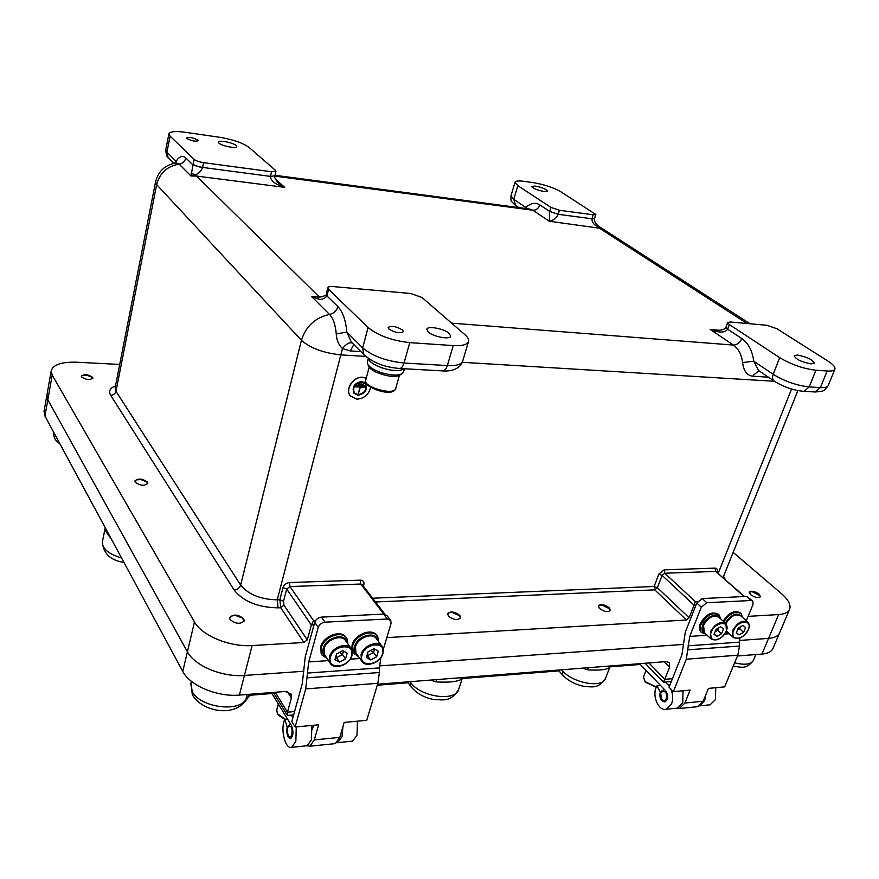 <?xml version="1.0" encoding="UTF-8"?>
<svg xmlns="http://www.w3.org/2000/svg" width="879" height="879" viewBox="0 0 879 879"><rect width="100%" height="100%" fill="white"/><g stroke="black" fill="none" stroke-linecap="round" stroke-linejoin="round"><path stroke-width="1.32" d="M236.187 145.551L236.77 146.562C236.901 148.969 221.794 146.035 218.893 143.09L218.344 142.112C218.256 139.706 233.221 142.607 236.187 145.551M811.086 363.873L814.24 363.192C812.592 359.61 806.977 356.907 797.407 355.05L794.187 355.742C795.825 359.302 801.461 362.016 811.086 363.873M449.257 333.46L450.674 336.196C450.158 339.942 433.028 336.712 428.161 331.921L426.82 329.273C427.37 325.516 444.28 328.691 449.257 333.46M543.771 191.457L547.375 191.117C546.255 189.161 542.266 187.48 535.41 186.073L531.762 186.414C532.883 188.37 536.882 190.051 543.771 191.457M448.345 616.014C453.377 619.882 457.443 620.508 460.574 617.904L459.838 615.432C454.806 611.586 450.729 610.971 447.631 613.586L448.345 616.014M81.549 376.838C85.988 379.86 89.757 380.288 92.877 378.124L92.669 377.355C88.23 374.344 84.461 373.927 81.362 376.091L81.549 376.838M750.534 594.578C754.874 597.522 758.148 598.258 760.379 596.786L759.104 594.171C754.753 591.248 751.479 590.512 749.282 591.985L750.534 594.578M135.124 482.099C140.102 485.779 144.321 486.197 147.782 483.362L147.507 482.186C142.53 478.528 138.311 478.11 134.861 480.956L135.124 482.099M230.056 619.508C235.605 624.035 240.297 624.475 244.153 620.849L243.725 618.849C238.165 614.355 233.473 613.916 229.65 617.563L230.056 619.508M599.302 608.323C603.994 611.729 607.664 612.432 610.323 610.433L609.323 607.818C604.631 604.433 600.972 603.73 598.335 605.741L599.302 608.323M402.604 330.043L403.406 331.68C399.923 333.591 395.1 332.712 388.925 329.043L388.155 327.449C391.616 325.527 396.429 326.395 402.604 330.043M198.05 140.124L198.379 140.717C195.501 141.706 191.688 140.981 186.941 138.541L186.634 137.959C189.501 136.959 193.314 137.684 198.05 140.124M695.981 605.093L694.08 605.191L689.114 617.794L686.4 619.992L386.815 637.627M773.168 647.977L772.784 648.867C771.18 651.844 767.565 653.58 761.95 654.075L768.576 638.396C774.201 637.945 777.805 636.253 779.387 633.341L779.761 632.473L779.387 633.341C777.805 636.253 774.201 637.945 768.576 638.396L778.64 614.564L748.106 616.366M778.64 614.564C784.277 614.179 787.87 612.575 789.419 609.751C791.331 605.334 788.672 599.961 781.453 593.633L733.152 552.375M287.872 715.374L287.147 715.012L287.466 712.188L291.356 697.992L291.147 694.223L285.378 691.476L239.374 695.08C217.377 697.179 189.798 685.554 182.777 671.424L187.414 651.8C194.545 665.766 222.321 677.39 244.417 675.457L303.771 671.259L244.417 675.457C222.321 677.39 194.545 665.766 187.414 651.8L47.829 399.791L46.851 395.495L51.18 370.916C53.004 364.664 61.64 361.763 77.077 362.225L119.709 364.444M51.18 370.916L52.202 375.091L44.95 416.053L44.104 411.075M43.994 411.691L46.961 394.891L47.829 399.791L187.414 651.8L194.479 621.903L52.202 375.091M194.479 621.903C201.774 635.594 229.858 647.219 252.097 645.549L239.374 695.08M383.738 614.091L360.797 584.03L289.96 586.557L313.561 620.695L311.364 625.002L307.287 639.879L303.947 642.505L252.097 645.549M768.576 638.396L739.58 640.439L768.576 638.396M683.587 644.406L379.519 665.908L683.587 644.406M550.946 207.4L559.44 210.279L593.237 214.795L595.841 214.509L560.868 191.787C553.539 187.612 544.639 184.623 534.157 182.799L524.291 181.371C518.742 180.613 515.643 180.898 515.006 182.239L517.841 185.667L513.765 199.335L525.939 207.543C530.652 203.038 535.289 202.159 539.871 204.928L549.694 211.432L550.946 207.4L517.841 185.667M327.175 294.937L326.428 293.366L326.911 295.904L337.932 306.683C342.799 311.737 345.766 320.198 346.82 332.042L362.664 347.886L368.103 327.526C378.069 335.602 391.968 340.634 409.768 342.634L404.054 363.016L447.356 365.576L453.212 345.59C462.123 346.062 467.221 344.733 468.496 341.59C469.067 339.58 467.848 337.25 464.815 334.602L422.118 297.552L410.713 293.487L333.031 286.565C329.944 286.334 328.219 286.73 327.834 287.774L328.592 289.334L326.911 295.904C324.12 299.31 320.692 300.157 316.638 298.453L311.551 296.487L319.165 296.948M368.103 327.526L328.592 289.334M453.212 345.59L409.768 342.634M774.476 381.299L758.698 370.575L753.775 361.225L773.19 374.322L779.706 357.643L729.339 324.56L727.702 322.505L730.284 322.011L766.829 325.263L776.915 328.746L828.095 361.181C833.435 364.631 835.676 367.345 834.83 369.323L828.271 385.376M779.706 357.643C791.265 364.543 803.34 368.74 815.921 370.246L827.15 371.004C831.435 371.268 833.995 370.707 834.83 369.323M274.896 175.844C273.918 176.382 274.94 178.679 277.995 182.733L284.719 187.348C275.303 184.458 270.556 180.799 270.468 176.382L271.523 171.757L275.962 171.207L275.446 170.317L248.988 147.375C242.802 142.914 233.023 139.541 219.662 137.278L184.942 132.246C175.163 130.96 169.823 131.509 168.911 133.894L170.097 136.135L166.922 152.177L176.064 161.307C179.415 156.275 182.678 155.165 185.832 157.967L192.995 164.977L194.138 159.385L170.097 136.135M271.523 171.757L203.576 162.67L202.588 167.428L270.468 176.382L274.907 175.811L275.951 171.24M194.138 159.385C196.039 160.857 199.181 161.956 203.576 162.67M729.339 324.56L727.614 329.185L741.755 338.536C748.337 343.184 752.347 350.743 753.775 361.225L742.623 362.555C743.623 371.136 747.106 375.696 753.072 376.223L768.433 377.19M360.851 351.611L350.358 350.952L342.469 348.545C338.591 344.788 336.525 339.931 336.25 333.965C335.459 324.878 333.218 318.363 329.515 314.429L311.551 296.487L322.681 296.662M185.832 157.967C184.887 161.461 182.645 163.516 179.107 164.109L175.778 162.989C164.911 165.01 158.154 171.372 155.517 182.085L156.66 184.612L115.984 391.32L240.648 585.073L301.431 340.305L156.66 184.612C159.769 172.965 167.252 166.142 179.107 164.109L190.996 175.998L192.995 164.977L202.5 167.845C200.808 171.493 198.555 173.745 195.731 174.591L190.996 175.998L196.544 176.053L319.242 296.948M686.4 619.992L654.756 589.853L657.404 587.721L662.107 575.371L694.08 605.191L695.311 601.588L697.64 601.478M747.04 323.505L598.434 227.54L597.28 226.255L598.302 225.98L602.082 228.562L597.28 226.255C593.951 224.804 592.138 222.431 591.853 219.113L593.237 214.795M559.44 210.279L558.176 214.311C556.605 217.992 553.638 220.299 549.276 221.244L549.694 211.432L558.176 214.311L591.963 218.761L594.567 218.464L595.841 214.509M526.114 208.565L525.939 207.543L524.565 208.356M176.053 162.934L176.064 161.307L174.778 163.142M364.873 355.665L363.719 354.501C372.905 362.697 384.914 367.356 399.747 368.488C401.615 368.147 403.054 366.323 404.054 363.016C386.32 361.159 372.531 356.116 362.664 347.886L363.719 354.501L351.314 342.008L346.82 332.042L336.25 333.965M352.82 343.513L352.182 343.008C349.315 342.107 346.073 343.953 342.469 348.545L277.237 599.83L279.841 599.72L283.016 587.601L286.708 589.084L283.521 601.203L283.95 605.202L307.287 639.879M727.669 322.593L725.988 327.12L727.614 329.185C725.076 332.91 719.286 333.009 710.232 329.46L717.11 330.515C722.307 330.218 725.263 329.12 725.955 327.197M594.578 218.442L591.853 219.113M275.468 179.206L284.719 187.348L196.544 176.053L195.731 174.591L191.204 173.635M320.077 297.003L320.077 297.003C324.933 296.003 326.988 295.014 326.241 294.058L326.252 294.026M316.638 298.453L319.44 296.97M173.218 162.648L173.657 163.362L173.218 162.648M761.95 654.075L737.459 655.998M182.777 671.424L44.95 416.053M663.48 682.17L669.622 667.227L669.402 662.667L666.37 661.579L377.596 684.236M111.084 538.585C106.974 533.663 104.986 530.246 105.106 528.312L105.194 527.905M461.662 677.643L460.31 679.885C455.421 681.961 447.268 682.609 435.852 681.829L430.567 680.082M561.549 669.798L562.055 670.38C572.427 683.06 602.346 688.565 605.521 678.489L610.213 665.985L608.773 668.095C605.202 669.952 598.094 670.512 587.436 669.787L582.469 668.161M436.632 679.599L435.852 681.829M588.348 667.699L587.436 669.787M608.773 668.095L610.158 666.117L597.929 666.941M364.972 383.442L365.279 383.815C367.147 389.606 364.741 393.232 358.039 394.693L354.611 393.232M358.171 394.825C364.862 393.363 367.279 389.738 365.411 383.947L361.61 382.024C354.929 383.453 352.501 387.068 354.303 392.858L358.171 394.825M361.719 381.618C354.622 383.134 352.029 386.969 353.94 393.133L358.061 395.231C365.181 393.671 367.752 389.815 365.752 383.662L361.719 381.618M365.301 383.123L361.599 381.486C354.49 383.002 351.897 386.837 353.819 393.001L354.27 393.539M366.213 378.245L362.708 377.377C353.589 376.454 344.942 389.243 350.216 395.781L356.841 399.165C364.115 398.605 368.719 394.704 370.652 387.463M366.235 378.19L362.577 377.245C353.468 376.322 344.81 389.111 350.095 395.638L350.787 396.473M363.653 384.475L358.313 384.222L363.653 384.475M354.984 386.551L360.115 387.068L358.291 393.869L360.39 387.079L365.576 387.331L354.907 386.826M364.609 385.903L356.61 385.518L364.609 385.903M363.73 384.211L358.269 383.815M359.961 387.068L358.291 393.869M365.642 387.057L354.863 386.419M364.686 385.628L356.566 385.112M610.246 610.575L609.674 608.817L601.884 604.994L598.247 606.016M460.497 618.08L459.541 615.718L452.136 612.399L449.828 612.476L447.565 613.861M244.065 621.123L242.34 617.97L235.781 615.553L232.539 615.739L229.617 617.772M147.705 483.626L146.694 481.813L140.728 479.538L136.355 479.89L134.839 481.132M92.8 378.366L92.174 377.278L86.79 375.179L82.208 375.509L81.351 376.256M760.302 596.918L759.972 595.72L752.017 591.6L749.194 592.259M705.782 694.893L704.639 700.673L699.651 705.804M715.759 687.708L715.44 699.596L710.089 704.804L708.529 704.958M665.326 682.016L669.38 686.422M670.919 689.147C673.028 694.267 673.248 699.201 671.556 703.958L666.293 709.254C659.03 711.518 652.086 696.772 656.053 687.774L657.009 685.84L660.579 685.521M675.885 708.276L677.423 708.122L682.708 702.848L683.027 690.762M657.009 685.84L660.239 692.136C659.228 697.959 660.777 701.211 664.876 701.914C668.381 699.42 668.666 695.728 665.711 690.839L639.527 663.678M660.239 692.136L661.162 692.059M746.282 620.772L753.028 604.433L752.853 601.093L751.127 600.489L706.793 602.741L701.332 607.18L696.805 602.983L685.29 632.133L681.895 654.855L669.062 687.224L673.369 691.663L686.301 659.217L689.729 636.407L701.332 607.18M751.127 600.489L746.513 596.412L702.255 598.566L706.793 602.741M688.004 649.823L739.514 646.043L739.525 642.142L688.015 645.823M696.014 706.848L697.629 706.683L703.189 701.211L708.452 688.389L724.648 686.873L737.789 655.196L686.301 659.217M703.189 701.211L684.906 703.035L690.136 690.103L673.369 691.663M684.906 703.035L679.379 708.54L675.72 708.298M683.313 691.872L683.785 690.696M746.513 596.412L752.611 600.873M696.805 602.983L702.255 598.566M739.843 638.066L739.525 642.142M739.514 646.043L737.789 655.196M666.106 699.618C667.37 693.026 665.788 690.487 661.393 692.004L660.689 693.674L661.678 699.146C663.216 701.09 664.7 701.244 666.106 699.618M660.821 693.201L661.733 690.971L664.491 689.565M664.996 701.881L661.557 698.97M723.472 628.957L720.725 626.782L715.989 629.441L714.034 634.275L716.803 636.429L721.516 633.77L723.472 628.957M715.077 631.693L717.703 630.21L718.615 627.958M716.473 629.166L721.516 633.77M714.166 633.946L716.803 636.429M736.305 632.792L738.986 634.924L743.612 632.298L745.59 627.529L742.92 625.376L738.272 628.002L736.305 632.792M736.404 632.55L738.986 634.924M737.393 630.122L739.777 628.782L740.645 626.661M738.624 627.804L743.612 632.298M720.077 618.333C718.517 611.586 705.815 616.443 702.739 625.024C701.156 629.661 702.079 632.55 705.485 633.693M705.991 634.177L701.475 632.462C699.904 630.496 699.761 627.804 701.046 624.376C706.76 614.806 712.825 611.696 719.242 615.025L720.593 618.805M718.604 614.432L718.484 614.322C712.067 610.993 706.002 614.113 700.299 623.672C699.014 627.101 699.157 629.793 700.728 631.748L701.365 632.353M742.041 616.937C737.404 611.718 731.811 613.773 725.274 623.134M723.9 621.86C729.724 613.234 735.492 610.498 741.184 613.674L742.535 617.388M740.568 613.124L740.426 612.982C734.723 609.817 728.966 612.531 723.142 621.156M726.164 631.594L727.724 632.254M728.219 632.704L725.768 632.397M342.942 726.636L342.019 736.679L337.657 742.645L336.723 742.788M357.423 721.176L357.017 735.196L352.6 741.129L351.336 741.261M296.267 726.889L295.849 741.261L291.652 747.326C285.939 749.699 280.72 732.009 283.928 721.538L284.708 719.286L287.499 719.033M305.969 745.864L307.189 745.744L311.441 739.711L311.847 725.428M284.708 719.286L287.136 726.856C286.279 733.69 287.444 737.602 290.641 738.591C293.421 735.767 293.685 731.405 291.443 725.516L271.38 692.564M287.136 726.856L288.026 726.768M291.257 715.066L292.883 717.714M383.31 649.317L391.012 623.607L390.77 620.552L387.408 619.003L324.977 622.178C321.648 622.651 319.407 624.409 318.242 627.463L314.726 622.376L305.266 656.756L302.299 683.62L291.806 721.571L295.124 726.999L305.705 688.927L308.705 661.942L318.242 627.463M387.408 619.003L383.662 614.091L321.428 617.124L324.977 622.178M307.167 677.83L379.398 672.523L379.453 667.908L307.232 673.083M333.932 743.755L335.24 743.623L339.788 737.382L344.183 722.417L366.73 720.308L377.871 683.291L305.705 688.927M339.788 737.382L314.297 739.909L318.616 724.801L295.124 726.999M314.297 739.909L309.847 746.205L306.947 745.766M312.353 729.548L313.561 725.274M383.662 614.091L387.013 615.652L390.353 620.003M314.726 622.376C315.88 619.332 318.121 617.585 321.428 617.124M380.827 657.635L379.453 667.908M379.398 672.523L377.871 683.291M291.641 735.921C292.762 728.526 291.619 725.362 288.213 726.428L288.048 726.735C286.84 730.79 287.268 734.174 289.334 736.866L291.641 735.921M288.4 726.153L290.466 723.911M291.015 738.415L289.773 737.338M347.172 653.196L342.711 650.68L336.602 653.877L334.976 659.58L339.459 662.063L345.535 658.876L347.172 653.196M335.635 657.261L336.459 657.712L342.513 654.547L343.502 651.119M339.613 652.306L342.513 654.547L345.535 658.876M336.569 653.976L336.459 657.712L339.459 662.063M366.356 657.481L370.685 659.942L376.641 656.8L378.311 651.185L374.014 648.702L368.026 651.855L366.356 657.481M367.004 655.316L370.685 659.942M367.686 652.998L367.598 655.657L373.542 652.537L374.575 649.032M370.784 650.394L373.542 652.537L376.641 656.8M347.172 642.945C346.282 632.166 325.922 636.77 323.219 648.482C322.208 652.679 323.307 655.745 326.527 657.69M327.285 658.8L321.758 654.657L321.307 647.702C323.911 636.352 342.975 629.902 347.029 638.89L347.952 644.032M346.238 637.693C341.821 629.155 323.274 635.726 320.725 646.845L321.176 653.8L321.956 655.009M377.97 640.835C376.937 630.441 357.368 635.132 354.622 646.548C353.556 650.801 354.666 653.866 357.929 655.756M358.676 656.811L353.204 652.91L352.721 645.779C355.38 634.737 373.652 628.276 377.75 636.825L378.739 641.868M376.948 635.693C372.542 627.54 354.731 634.089 352.127 644.933L351.776 649.57M352.325 651.471L353.391 653.218M400.714 370.213L404.098 368.73C400.055 371.388 392.759 371.125 382.189 367.971C374.058 365.038 369.499 361.906 368.521 358.555C368.697 364.433 391.177 372.597 400.714 370.213M368.323 358.423L367.334 362.082C367.158 365.653 371.685 369.136 380.937 372.542C393.309 376.091 400.846 375.937 403.549 372.092L404.494 368.751M401.22 374.245C396.649 377.629 388.364 376.992 376.377 372.333C371.246 369.861 368.532 367.455 368.246 365.126M758.951 370.74L753.424 375.124L753.072 376.223M353.787 344.491L350.358 350.952M451.63 323.153L733.449 345.073L710.232 329.46L720.362 330.317M599.357 226.804L602.082 228.562L549.276 221.244L532.894 210.224L274.852 176.119M716.901 572.042L717 572.031C717.758 569.603 717.11 568.295 715.056 568.131L664.139 569.856L658.832 574.119L654.141 586.48L372.696 598.225M718.264 573.24L791.561 389.023M774.454 381.288L462.277 362.291M365.708 356.413L341.173 354.918C323.637 353.072 310.386 348.194 301.431 340.305C305.881 326.252 315.242 317.627 329.515 314.429C333.767 313.484 336.569 310.902 337.932 306.683M363.445 586.128L363.851 584.7C364.378 581.854 363.203 580.338 360.313 580.151L289.51 582.546C286.268 582.953 284.104 584.634 283.016 587.601M689.114 617.794L657.404 587.721L654.141 586.48L654.756 589.853L375.553 601.972M303.947 642.505L280.709 607.73L278.105 607.85C258.107 607.466 243.461 601.544 234.177 590.095L110.688 395.275C108.348 391.166 109.952 388.046 115.49 385.936M723.549 576.404L725.384 579.536M115.16 387.65L115.984 391.32C115.215 393.814 113.457 395.132 110.688 395.275M234.177 590.095C237.451 589.688 239.604 588.018 240.648 585.073C248.427 594.556 260.623 599.467 277.237 599.83L278.105 607.85M314.034 624.87L311.364 625.002L286.708 589.084L289.96 586.557L289.51 582.546M313.561 620.695L315.55 620.596M744.084 596.533L715.704 571.427L664.766 573.229L695.311 601.588M815.921 370.246L809.196 386.925L820.404 387.584L827.15 371.004M539.871 204.928C538.453 208.51 536.124 210.279 532.894 210.224L529.224 208.971L275.028 175.284M742.623 362.555C741.546 354.501 738.481 348.677 733.449 345.073C737.052 344.931 739.81 342.744 741.755 338.536M283.95 605.202L280.709 607.73L279.841 599.72L283.521 601.203M715.056 568.131L715.704 571.427L744.579 596.511M658.832 574.119L662.107 575.371L664.766 573.229L664.139 569.856M360.313 580.151L360.797 584.03L362.434 584.821L384.892 614.19M363.851 584.7L362.62 585.051M802.999 391.298L815.174 391.979L820.404 387.584C824.689 387.815 827.26 387.199 828.117 385.76C823.425 391.77 824.326 391.078 815.174 391.979L814.174 391.924M773.19 374.322C784.639 381.321 796.638 385.518 809.196 386.925L803.988 391.353C793.287 390.353 783.277 386.892 773.981 380.97C772.41 379.497 772.147 377.278 773.19 374.322M442.071 370.883L442.917 370.927C444.84 370.597 446.323 368.806 447.356 365.576C456.234 365.961 461.332 364.532 462.64 361.269L462.684 361.137M518.94 207.609L515.116 205.016C510.479 200.302 510.93 202.335 510.974 195.808L513.765 199.335L515.577 205.334M165.801 149.672L168.164 157.561L173.877 163.318M169.164 158.572L168.164 157.561C166.955 157.275 166.164 154.715 165.768 149.859L168.911 133.894M193.16 164.131C195.061 165.626 198.193 166.724 202.588 167.428L202.5 167.845M468.496 341.59L462.64 361.269C459.321 370.85 447.719 371.312 442.917 370.927L398.934 368.444M734.635 662.81C744.513 665.227 750.754 664.469 753.336 660.536L753.589 659.942M190.919 683.082L192.182 691.377C199.324 706.947 237.594 712.803 245.801 699.772L244.571 702.156M249.977 694.245L245.801 699.772L247.175 694.465M275.27 692.267L287.466 712.188L294.575 711.561M648.889 662.942L664.854 679.335L672.446 678.676M53.41 431.721L56.849 438.083M102.447 541.486L102.349 541.969C102.25 548.738 108.655 554.078 121.544 557.978M410.053 681.686L410.504 682.313L410.724 681.632M407.471 681.895L410.768 686.356L410.504 682.313C420.261 696.97 455.553 702.024 458.684 689.378L458.827 688.971M462.354 677.588L460.31 679.885M562.725 675.171L562.285 669.743M558.209 670.062L562.318 674.709C567.691 680.467 574.701 684.312 583.326 686.235C591.688 686.741 598.006 689.433 605.521 678.489L605.741 677.907M291.356 697.992L287.334 691.553M669.622 667.227L664.205 661.744M462.563 677.566L458.684 689.378C450.861 702.354 443.412 699.783 433.852 699.519C423.92 697.607 416.217 693.223 410.768 686.356L411.251 687.015M668.084 684.851L670.073 684.675M689.729 636.407L707.123 635.242M724.703 634.067L729.35 633.759M645.999 670.391L643.461 676.951L645.131 681.664L656.382 686.993M656.316 687.158L645.395 682.115M725.395 623.244L718.989 617.322C713.528 614.498 708.375 617.146 703.519 625.288L704.409 632.682M703.112 626.474L703.486 625.255M711.331 639.231L710.397 631.781C715.297 623.596 720.483 620.926 725.944 623.749L726.417 631.023L733.064 637.22L732.767 630.309C737.58 622.288 742.656 619.618 747.985 622.31C749.49 624.09 749.644 626.518 748.436 629.584C743.634 637.572 738.514 640.121 733.064 637.22L733.646 637.736M711.254 632.1C706.595 642.89 722.241 641.758 726.208 631.122C730.976 620.387 715.275 621.31 711.254 632.1M703.585 624.98C705.529 620.739 708.551 617.882 712.671 616.399M747.458 621.838L740.964 615.97C735.745 613.267 730.724 615.849 725.9 623.694M725.878 623.596C727.845 619.365 730.867 616.531 734.943 615.091M748.238 629.683C753.017 619.058 737.668 619.959 733.602 630.639C728.922 641.307 744.238 640.209 748.238 629.683M308.705 661.942L328.515 660.612M350.238 659.162L359.885 658.514M278.324 703.98L276.731 709.88L277.456 713.77L285.257 719.242M284.84 719.275L278.962 715.627M350.633 647.812L346.007 641.296C342.557 633.638 326.34 639.132 324.12 648.79L324.505 654.723L325.384 656.009M344.282 664.315C337.69 667.535 332.888 666.963 329.889 662.634L329.515 656.679C331.768 646.988 348.084 641.417 351.523 649.076L351.941 655.218M330.471 657.074C326.439 669.798 348.502 668.216 351.589 655.69C355.83 643.032 333.613 644.351 330.471 657.074M381.596 645.724L376.794 639.242C373.322 631.957 357.775 637.451 355.512 646.845L355.918 652.932L356.786 654.141M374.454 662.645C368.466 665.227 364.137 664.59 361.456 660.722L361.06 654.624C363.357 645.186 378.992 639.615 382.464 646.911L382.903 653.196M382.585 653.657C386.881 641.154 365.246 642.439 362.016 655.009C357.907 667.579 379.398 666.029 382.585 653.657M395.495 389.078C392.902 395.517 363.049 386.804 365.642 380.354C360.764 385.277 390.639 398.066 395.407 389.309L395.495 389.078M723.098 577.514L797.857 390.595M115.127 387.804L155.517 182.085M598.401 226.068L750.029 323.769M772.784 648.867L789.419 609.751M510.974 195.808L515.006 182.239M594.424 218.937C594.226 221.31 595.501 223.651 598.236 225.936M326.428 293.366L327.834 287.774M173.086 162.516L172.877 163.549M755.852 654.547L753.336 660.536C745.799 670.183 740.766 666.776 733.218 666.216M191.358 681.269L190.82 683.477L192.336 694.663C200.808 710.375 231.529 717.835 244.977 701.629L250.57 694.201M59.86 443.664C55.597 441.335 53.443 437.379 53.399 431.809L53.41 431.732M123.95 562.439C110.534 560.384 103.337 553.561 102.349 541.969L105.227 527.73M460.794 677.709L446.543 678.83M291.147 694.223L290.597 693.333M287.466 715.407L293.663 714.858M273.347 692.41L287.147 715.012M671.336 681.489L663.557 682.181M663.513 682.203L645.12 663.238M249.768 695.267L271.963 693.52M377.3 685.213L408.12 682.774M462.255 678.511L558.934 670.886M609.872 666.864L640.286 664.469M699.541 705.87L710.089 704.804M666.293 709.254L677.423 708.122M697.629 706.683L679.379 708.54M661.678 699.146L662.096 699.893M656.272 687.246L645.142 682.016L643.461 676.951M726.417 631.023C721.538 639.165 716.308 641.714 710.737 638.67L703.87 632.166C702.684 632.44 702.541 630.078 703.42 625.057C707.76 617.465 712.748 614.707 718.385 616.783M740.393 615.454C734.954 613.465 730.075 616.168 725.768 623.563M701.475 632.462L700.728 631.748M337.657 742.645L352.6 741.129M291.652 747.326L307.189 745.744M335.24 743.623L309.847 746.205M289.334 736.866L290.509 738.129M284.675 719.352L277.467 714.067L276.731 709.88M351.523 649.076L352.007 655.47C349.644 665.183 333.449 670.589 329.889 662.634L324.505 654.723L324.076 648.603C326.131 639.846 340.14 634.045 344.997 639.901M375.805 637.934C371.037 632.364 357.566 638.11 355.457 646.647L355.918 652.932L361.456 660.722C365.06 668.293 380.574 662.898 382.969 653.449L382.464 646.911M321.758 654.657L321.176 653.8M353.204 652.91L352.611 652.064M369.18 367.301L365.642 380.354M399.319 375.63L395.671 388.639"/></g></svg>
